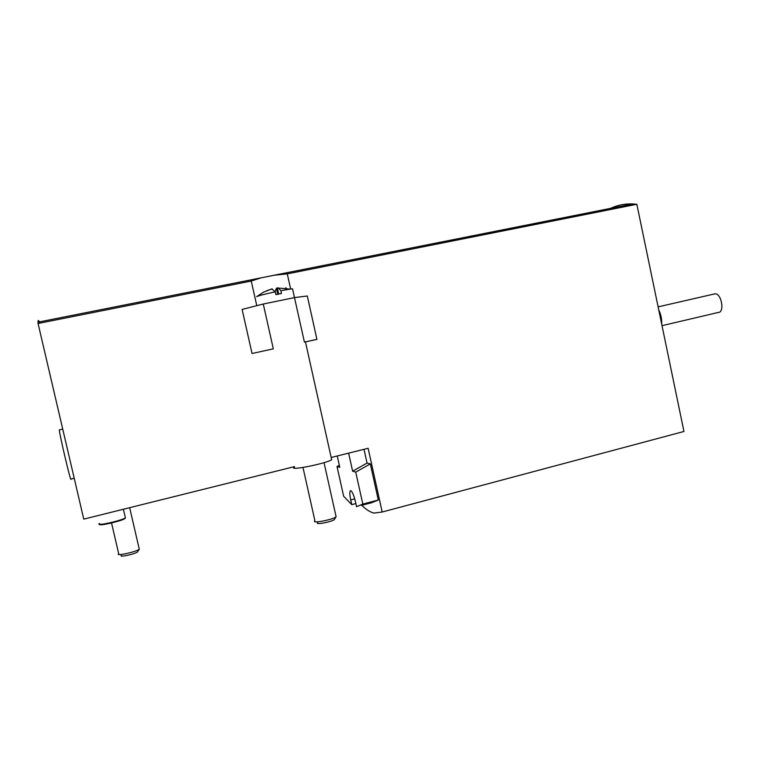 <?xml version="1.0" encoding="UTF-8"?>
<svg xmlns="http://www.w3.org/2000/svg" width="760" height="760" viewBox="0 0 760 760"><rect width="100%" height="100%" fill="white"/><g stroke="black" fill="none" stroke-linecap="round" stroke-linejoin="round"><path stroke-width="1.14" d="M354.74 498.883L350.712 499.938L351.756 504.64L343.653 496.289L337.031 466.516L339.312 465.234M337.031 466.516L339.777 467.333L337.25 455.962M350.712 499.938C349.505 493.971 349.514 490.875 350.759 490.666C352.345 491.72 353.923 495.463 355.499 501.904L356.563 506.683L362.824 504.098L355.737 472.112L352.63 471.181L367.061 463.077L370.32 463.904L378.299 500.023L371.64 502.711L361.409 505.409M348.622 453.131L352.63 471.181M278.711 294.063L277.305 287.793L278.407 288.069L280.858 290.69L281.485 293.502L275.909 294.642L275.281 291.83L271.805 288.904L263.292 292.267M292.647 289.36L292.524 288.828L290.073 289.094L280.858 290.69M275.11 291.584L276.393 288.287L277.723 294.262M252.035 353.505L273.315 348.84L252.035 353.505L242.117 309.424L263.273 304.019L294.519 297.587L307.306 296.001L316.93 339.387L305.444 341.886M256.776 305.672L251.256 281.038L38.057 323.484L83.761 519.128L294.462 466.63M607.173 210.178C614.869 205.694 623.418 203.623 632.842 203.946L636.842 204.278L683.952 431.48L382.195 512.012L368.115 448.276L331.17 457.482M636.842 204.278L287.27 273.866L290.643 289.019M361.798 505.305C366.035 509.523 370.082 512.116 373.93 513.086L382.195 512.012M364.021 449.302L367.061 463.077M683.952 431.48L673.103 434.378M39.919 323.114C38.636 319.941 38 319.627 38 322.183L38.057 323.484M251.256 281.038L260.927 277.875L274.265 275.224L287.27 273.866M59.527 429.827L59.356 429.865C58.947 432.364 71.221 484.376 70.956 479.047L74.214 478.268M658.72 309.795C660.934 314.355 661.913 319.077 661.656 323.959M659.899 312.483L661.589 319.741M713.858 294.082L714.998 293.816C721.63 293.236 724.897 312.835 718.133 312.483L662.017 325.679M355.737 472.112L370.32 463.904M378.299 500.023L362.824 504.098M355.87 503.557L351.756 504.64M294.557 467.029C286.738 471.371 325.945 463.695 331.673 459.733L331.417 458.565M316.93 339.387L304.418 342.076L305.444 341.858L331.673 459.733M334.637 519.042L334.276 519.621C331.569 521.949 314.744 525.065 317.632 522.709M335.891 515.803L336.005 516.876C332.576 519.811 311.096 523.811 314.811 520.828M275.281 291.83C263.881 294.3 257.668 295.934 256.642 296.723M139.089 548.397L139.194 549.299C135.945 551.988 115.026 556.51 118.598 553.745M137.845 551.428L137.512 551.959C134.947 554.087 118.579 557.631 121.343 555.456M286.035 288.344L285.874 287.603M125.2 517L125.409 517.892C121.182 520.866 93.936 526.718 99.579 523.44M125.391 517.845L125.001 518.558C121.581 521.056 98.173 526.423 99.75 524.343M273.315 348.84L263.273 304.019M304.418 342.076L292.524 288.828M290.073 289.094L278.407 288.069M632.842 203.946L274.265 275.224M260.927 277.875L38 322.183M658.112 306.869L714.998 293.816M59.356 429.865L62.728 429.105M334.276 519.621L336.005 516.876M302.983 467.485L314.906 520.752M324.035 462.64L336.11 516.8M272.317 288.942L266.722 290.69M263.568 292.125L256.918 296.495M111.539 522.966L118.683 553.679M129.666 507.689L139.28 549.223M137.512 551.959L139.194 549.299M123.395 509.247L125.409 517.892L125.001 518.558"/></g></svg>
